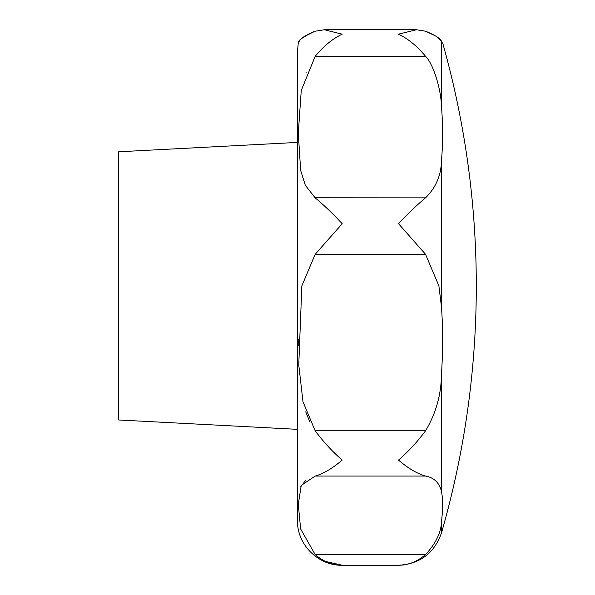 <?xml version="1.0" encoding="UTF-8"?>
<svg xmlns="http://www.w3.org/2000/svg" width="595" height="595" viewBox="0 0 595 595"><rect width="100%" height="100%" fill="white"/><g stroke="black" fill="none" stroke-linecap="round" stroke-linejoin="round"><path stroke-width="0.89" d="M324.29 29.75L416.44 29.75L425.551 31.208L416.44 29.75L398.531 34.175C408.088 38.705 417.095 46.09 425.551 56.332C432.424 62.616 440.954 87.153 441.49 106.691C443.007 125.813 443.007 143.573 441.49 159.981C441.341 174.878 436.031 187.499 425.551 197.852C417.095 204.836 408.088 213.464 398.531 223.713L425.551 254.31L438.894 285.883L441.49 307.094C443.007 328.76 443.007 350.916 441.49 373.548C441.341 394.262 436.031 413.339 425.551 430.787C417.095 442.115 408.088 451.873 398.531 460.061C408.088 468.302 417.095 473.635 425.551 476.067C434.03 477.599 439.348 482.753 441.49 491.522C443.007 499.428 443.007 509.283 441.49 521.101C441.341 532.034 436.031 543.205 425.551 554.607C417.095 561.74 408.088 565.287 398.531 565.25C408.088 565.287 417.095 561.74 425.551 554.607L315.179 554.607L300.646 528.992L298.288 504.307L301.241 485.423L315.179 476.067C323.643 473.635 332.65 468.302 342.199 460.061C332.65 451.873 323.643 442.115 315.179 430.787L302.996 401.826L298.757 364.928L301.844 285.883L315.179 254.31L342.199 223.713C332.65 213.464 323.643 204.844 315.179 197.852L305.317 185.268L300.646 170.371L298.288 133.377L301.241 90.529L315.179 56.332C323.643 46.09 332.65 38.705 342.199 34.175L324.29 29.75L315.179 31.208C295.194 39.173 299.054 44.305 298.43 42.557C297.768 40.505 303.346 36.719 315.179 31.208M298.288 42.847L297.5 51.207L297.5 520.551C296.883 544.44 318.318 565.867 342.199 565.25C332.65 565.287 323.643 561.74 315.179 554.607M298.69 42.081L299.426 40.958M301.011 39.136L304.938 36.02M306.15 72.352L305.942 72.895M315.09 197.778L425.551 197.852M297.5 142.413L118.703 151.785L118.703 419.981L297.5 429.345M437.95 37.567L441.49 41.219C443.007 43.39 443.007 43.39 441.49 41.219C440.062 38.288 434.752 34.949 425.551 31.208M425.566 31.208L436.068 36.198M325.569 561.449L342.199 565.25L398.531 565.25C420.033 563.993 434.35 553.209 441.49 532.904A893.98 893.98 0 0 0 442.628 42.847M305.927 480.053L300.52 487.022M298.288 339.031L298.311 345.36M305.733 411.829L309.928 422.138M441.49 159.981L441.49 307.094M441.49 373.548L441.49 491.522M441.49 521.101L441.49 532.904M315.179 430.787L425.551 430.787M315.179 56.332L425.551 56.332M315.179 254.31L425.551 254.31M315.179 476.067L425.551 476.067M441.49 41.219L441.49 106.691"/></g></svg>
